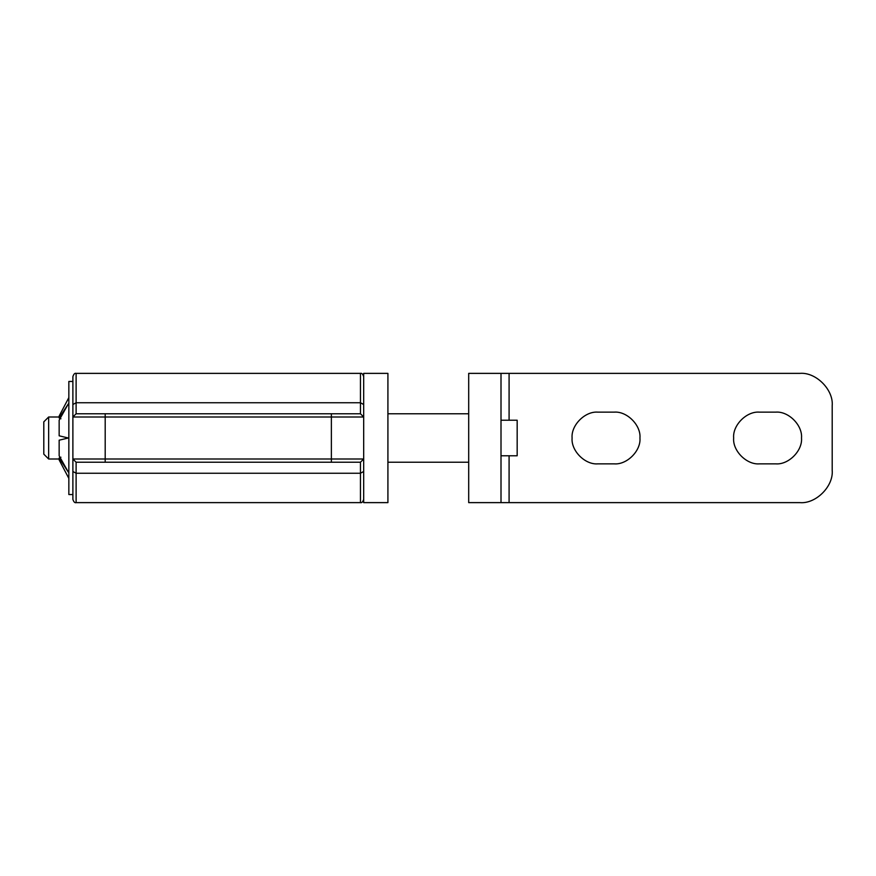 <?xml version="1.0" encoding="UTF-8"?>
<svg xmlns="http://www.w3.org/2000/svg" width="876" height="876" viewBox="0 0 876 876"><rect width="100%" height="100%" fill="white"/><g stroke="black" fill="none" stroke-linecap="round" stroke-linejoin="round"><path stroke-width="1.31" d="M759.503 412.147L775.654 412.147C788.444 410.997 802.657 425.21 801.507 438C802.657 450.79 788.444 465.003 775.654 463.853L759.503 463.853C746.713 465.003 732.489 450.79 733.65 438C732.489 425.21 746.713 410.997 759.503 412.147M799.887 373.373C815.874 371.928 833.645 389.7 832.2 405.687C833.645 389.7 815.874 371.928 799.887 373.373L501.006 373.373L501.006 502.627L799.887 502.627C815.874 504.072 833.645 486.3 832.2 470.313C833.645 486.3 815.874 504.072 799.887 502.627M501.006 502.627L468.693 502.627L468.693 373.373L501.006 373.373M832.2 470.313L832.2 405.687M614.098 412.147C626.887 410.997 641.101 425.21 639.951 438C641.101 450.79 626.887 465.003 614.098 463.853L597.947 463.853C585.157 465.003 570.933 450.79 572.094 438C570.933 425.21 585.157 410.997 597.947 412.147L614.098 412.147M60.937 418.772L59.152 417.994L68.317 403.88L59.152 420.184L59.152 435.81L68.317 438L59.152 440.19L59.152 455.816L68.317 472.12L59.152 458.006L60.937 457.228M501.006 420.228L517.168 420.228L501.006 420.228M501.006 455.772L517.168 455.772L501.006 455.772M517.168 455.772L517.168 420.228M360.452 373.472L360.452 413.768L363.682 416.998L363.682 373.373L387.915 373.373L387.915 502.627L363.682 502.627L363.682 459.002L360.452 462.232L360.452 473.248L363.682 471.485M360.452 413.768L76.113 413.768L72.883 416.998L72.883 377.206L72.883 496.32L72.883 494.546L68.843 494.546L68.843 381.454L72.883 381.454L72.883 416.998L363.682 416.998L363.682 412.465M76.113 502.528L76.113 462.232L72.883 459.002L72.883 499.397C73.759 501.992 74.843 503.065 76.113 502.627L360.452 502.627C361.722 503.065 362.806 501.992 363.682 499.397M76.113 462.232L360.452 462.232M363.682 463.535L363.682 416.998M48.651 416.998L48.651 459.002L43.8 454.151L43.8 421.849L48.651 416.998L59.152 416.998M68.843 397.605L59.152 416.056L59.152 417.994M59.152 458.006L59.152 459.944L68.843 478.395M387.915 462.232L468.693 462.232M387.915 413.768L468.693 413.768M509.087 502.627L509.087 455.772M509.087 420.228L509.087 373.373M76.113 413.768L76.113 402.752L360.452 402.752L363.682 404.515M72.883 471.485L76.113 473.248L360.452 473.248L360.452 502.528M331.369 413.768L331.369 459.002L72.883 459.002M105.197 413.768L105.197 462.232M76.113 373.472L76.113 402.752L72.883 404.515M331.369 462.232L331.369 459.002L363.682 459.002M72.883 381.454L72.883 376.603C73.759 374.008 74.843 372.935 76.113 373.373L360.452 373.373C361.722 372.935 362.806 374.008 363.682 376.603M48.651 459.002L59.152 459.002"/></g></svg>
